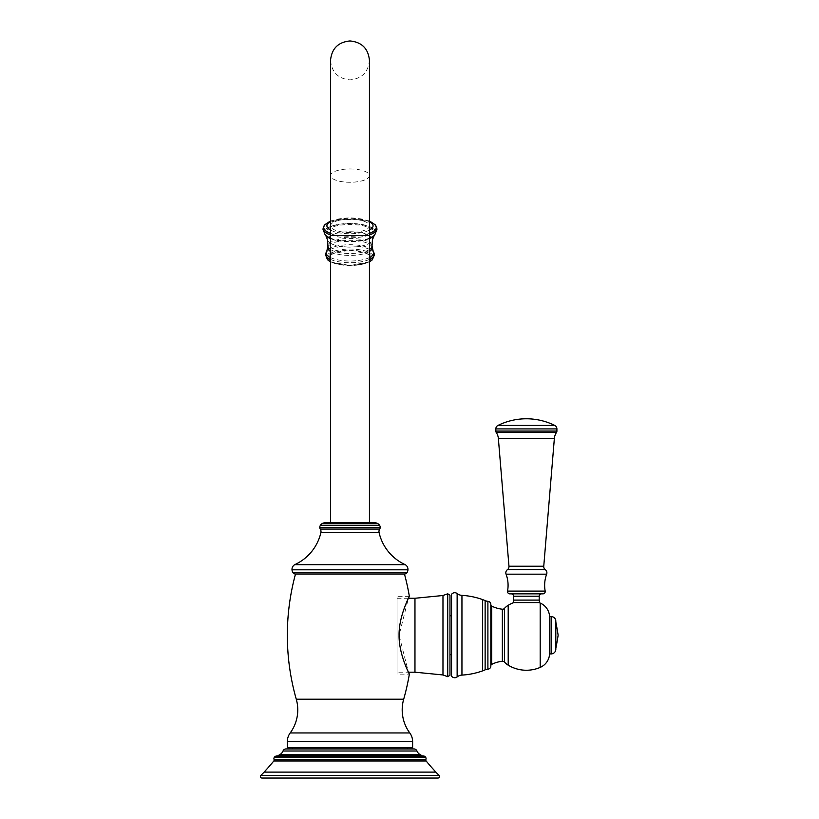 <?xml version="1.0" encoding="UTF-8"?>
<svg xmlns="http://www.w3.org/2000/svg" width="819" height="819" viewBox="0 0 819 819"><rect width="100%" height="100%" fill="white"/><g stroke="black" fill="none" stroke-linecap="round" stroke-linejoin="round"><path stroke-width="0.61" stroke-dasharray="4.09 3.07" d="M413.912 748.945L286.056 748.945M407.565 748.945L292.393 748.945L407.565 748.945M407.565 747.696L292.393 747.696L407.565 747.696M412.622 747.696L287.336 747.696M295.505 574.006L404.453 574.006M397.061 598.269L408.435 598.269L399.078 635.237L408.435 672.194L397.061 672.194L397.061 598.269L397.061 672.194M409.357 596.324L397.061 596.324L397.061 674.139L409.357 674.139M397.061 596.324L397.061 674.139M414.967 598.269L414.967 672.194M449.979 675.296L449.979 595.167M449.979 635.237L449.979 615.775L449.979 635.237M451.535 635.237L451.535 615.775L451.535 635.237M451.535 676.084L451.535 594.379M490.837 666.052L490.837 604.412M490.837 665.755L490.837 604.709L490.837 665.755M513.718 602.579L539.004 602.579L513.718 602.579M539.393 602.579L513.329 602.579M539.393 600.092L513.329 600.092M539.199 600.092L513.523 600.092L539.199 600.092M541.533 593.857L511.189 593.857L541.533 593.857M542.884 593.857L509.838 593.857M549.59 653.91L549.59 616.553M555.814 649.242L555.814 621.222M555.814 648.464L555.814 622L555.814 648.464M558.077 635.626L558.077 634.848M405.231 564.67L294.727 564.67M373.484 522.645L326.484 522.645M349.979 522.645L369.441 522.645L349.979 522.645M349.979 232.504A19.451 6.654 180 0 1 330.528 225.849A19.451 6.654 180 0 1 349.979 219.195A19.451 6.654 180 0 1 369.441 225.849A19.451 6.654 180 0 1 349.979 232.504M277.324 755.947A1.556 1.556 0 0 1 277.006 755.957L422.962 755.957A1.556 1.556 0 0 1 422.645 755.947M437.94 778.05L262.029 778.05M283.016 751.013L416.953 751.013M412.622 741.625L287.336 741.625M409.776 732.944L290.192 732.944M403.685 699.211L296.273 699.211M407.135 572.45L292.823 572.45M442.977 674.958L442.977 595.505M447.717 676.678L447.717 593.785M457.135 676.914L457.135 593.55M461.947 675.091L461.947 595.372M482.637 670.853L482.637 599.61M485.135 669.84L485.135 600.624M487.899 669.164L487.899 601.31M491.707 606.111L491.707 664.363M502.354 661.25L502.354 609.213M504.432 662.049L504.432 608.415M508.2 665.171L508.2 605.292M540.192 667.403L540.192 603.06M513.523 596.201L539.199 596.201M545.178 591.103L507.545 591.103M546.652 574.17L506.07 574.17M507.401 569.686L545.321 569.686M508.968 566.236L543.755 566.236M554.361 438.472L498.361 438.472M556.47 432.493L496.253 432.493M556.91 431.091L495.823 431.091M556.91 428.91L495.823 428.91M554.75 425.43L497.983 425.43M551.146 653.91L551.146 616.553M407.954 569.799L292.004 569.799M320.884 532.626L379.084 532.626M320.27 529.074L379.699 529.074M380.19 527.364L319.779 527.364M379.535 525.245L320.434 525.245M377.303 523.331L322.666 523.331M376.126 522.932L323.843 522.932M369.441 235.493L330.528 235.493M349.979 168.96A19.451 6.654 180 0 1 369.441 175.614A19.451 6.654 180 0 1 349.979 182.268A19.451 6.654 180 0 1 330.528 175.614A19.451 6.654 180 0 1 349.979 168.96M369.441 221.611A23.075 7.893 0 0 0 330.528 221.611M369.441 230.088A23.075 7.893 180 0 1 330.528 230.088M375.204 224.805A26.28 8.989 0 0 0 349.979 218.345A26.28 8.989 0 0 0 324.764 224.805M369.441 233.374A26.28 8.989 180 0 1 330.528 233.374M369.441 234.92A26.873 9.193 180 0 1 330.528 234.92M376.791 227.958A26.873 9.193 0 0 0 349.979 219.39A26.873 9.193 0 0 0 323.167 227.958M376.801 228.01A26.884 9.193 0 0 0 349.979 219.451A26.884 9.193 0 0 0 323.157 228.01M369.441 235.002A26.884 9.193 180 0 1 330.528 235.002M325.245 234.92A25.87 8.845 180 0 1 324.109 232.33A25.87 8.845 0 0 1 349.979 223.474A25.87 8.845 0 0 1 375.86 232.33A25.87 8.845 180 0 1 374.723 234.92M369.441 238.165A25.87 8.845 180 0 1 330.528 238.165M374.58 235.073A25.717 8.794 180 0 0 375.706 232.504A25.717 8.794 0 0 0 349.979 223.71A25.717 8.794 0 0 0 324.263 232.504A25.717 8.794 180 0 0 325.378 235.073M369.441 238.257A25.717 8.794 180 0 1 330.528 238.257M325.778 235.514A25.164 8.61 180 0 1 324.815 233.159A25.164 8.61 0 0 1 349.979 224.549A25.164 8.61 0 0 1 375.143 233.159A25.164 8.61 180 0 1 374.191 235.514M369.441 238.616A25.164 8.61 180 0 1 330.528 238.616M372.461 239.445A22.471 7.688 0 0 0 349.979 231.757A22.471 7.688 0 0 0 327.508 239.445A22.471 7.688 180 0 0 327.528 239.783A22.471 7.688 180 0 0 349.979 247.133A22.471 7.688 180 0 0 372.43 239.783A22.471 7.688 180 0 0 372.461 239.445M369.441 249.519A22.052 7.545 180 0 1 349.979 253.511A22.052 7.545 180 0 1 330.528 249.519M372.041 245.966A22.052 7.545 0 0 0 349.979 238.421A22.052 7.545 0 0 0 327.928 245.966M372.072 247.676A22.093 7.555 0 0 0 349.979 240.325A22.093 7.555 0 0 0 327.897 247.676M369.441 251.464A22.093 7.555 180 0 1 349.979 255.436A22.093 7.555 180 0 1 330.528 251.464M369.441 257.575A23.812 8.149 180 0 1 330.528 257.575M373.095 250.911A23.812 8.149 0 0 0 349.979 244.727A23.812 8.149 0 0 0 326.873 250.911M374.385 253.818A24.457 8.364 0 0 0 349.979 246.007A24.457 8.364 0 0 0 325.583 253.818M369.441 259.439A24.457 8.364 180 0 1 330.528 259.439M327.6 259.736A23.638 8.088 180 0 1 326.341 257.146A23.638 8.088 0 0 1 349.979 249.058A23.638 8.088 0 0 1 373.618 257.146A23.638 8.088 180 0 1 372.369 259.736M369.441 261.732A23.638 8.088 180 0 1 330.528 261.732M372.184 257.913A22.205 7.596 0 0 0 349.979 250.327A22.205 7.596 0 0 0 327.774 257.913A22.205 7.596 180 0 0 349.979 265.51A22.205 7.596 180 0 0 372.184 257.913M370.997 258.026A21.007 7.187 180 0 1 349.979 265.213A21.007 7.187 180 0 1 328.972 258.026A21.007 7.187 0 0 1 349.979 250.839A21.007 7.187 0 0 1 370.997 258.026M280.067 754.463L419.901 754.463M277.928 755.742L422.041 755.742M424.907 756.521L275.051 756.521M425.634 757.278L274.334 757.278M274.068 759.438L425.9 759.438M273.812 760.984L426.146 760.984M435.862 772.102L264.107 772.102M439.035 775.388L260.923 775.388M369.441 225.849L369.441 60.401C368.284 72.226 361.803 78.706 349.979 79.863C338.165 78.706 331.685 72.226 330.528 60.401L330.528 225.849M369.441 220.935L349.979 217.711L330.528 220.935M369.441 261.834L349.979 265.54L330.528 261.834M277.119 755.957L422.839 755.957L277.119 755.957M423.177 755.947L276.781 755.947"/><path stroke-width="1.23" d="M422.645 755.947A1.556 1.556 0 0 1 422.041 755.742A304.586 304.586 0 0 0 419.901 754.463A7.002 7.002 0 0 1 416.953 751.013A3.266 3.266 0 0 0 413.912 748.945L286.056 748.945A3.266 3.266 0 0 0 283.016 751.013A7.002 7.002 0 0 1 280.067 754.463A304.586 304.586 0 0 0 277.928 755.742A1.556 1.556 0 0 1 277.324 755.947M407.565 748.945L407.565 747.696M292.393 748.945L292.393 747.696M409.357 674.139C410.155 675.644 398.679 654.524 399.078 635.237C398.679 615.939 410.155 594.819 409.357 596.324L408.435 598.269L414.967 598.269L442.977 595.505L442.977 674.958L414.967 672.194L408.435 672.194L409.357 674.139A233.456 233.456 0 0 1 403.685 699.211A38.913 38.913 0 0 0 409.776 732.944A14.629 14.629 0 0 1 412.622 741.625L412.622 747.696L287.336 747.696L287.336 741.625A14.629 14.629 0 0 1 290.192 732.944A38.913 38.913 0 0 0 296.273 699.211A233.456 233.456 0 0 1 295.505 574.006A3.112 3.112 0 0 1 292.823 572.45A6.224 6.224 0 0 1 292.004 569.799A5.446 5.446 0 0 1 294.727 564.67A46.693 46.693 0 0 0 320.884 532.626A4.668 4.668 -90 0 0 320.27 529.074A3.112 3.112 0 0 1 319.779 527.364A3.89 3.89 0 0 1 320.434 525.245A5.446 5.446 0 0 1 323.843 522.932A12.449 12.449 0 0 1 326.484 522.645L373.484 522.645A12.449 12.449 0 0 1 376.126 522.932L323.843 522.932M409.357 596.324A233.456 233.456 0 0 0 404.453 574.006A3.112 3.112 0 0 0 407.135 572.45A6.224 6.224 0 0 0 407.954 569.799A5.446 5.446 0 0 0 405.231 564.67L294.727 564.67M404.453 574.006L295.505 574.006M414.967 672.194L414.967 598.269M449.979 672.88L449.979 675.296L447.717 676.678L447.717 593.785L449.979 595.167L449.979 672.88M487.899 669.164A7.78 7.78 0 0 0 485.135 669.84A34.244 34.244 0 0 1 482.637 670.853A73.147 73.147 0 0 1 461.947 675.091A8.559 8.559 0 0 0 457.135 676.914A3.89 3.89 0 0 1 451.535 676.084L451.535 594.379A3.89 3.89 0 0 1 457.135 593.55A8.559 8.559 0 0 0 461.947 595.372A73.147 73.147 0 0 1 482.637 599.61A34.244 34.244 0 0 1 485.135 600.624A7.78 7.78 0 0 0 487.899 601.31A3.112 3.112 0 0 1 490.837 604.412L490.837 666.052A3.112 3.112 0 0 1 487.899 669.164L487.899 601.31M491.707 664.363L491.707 606.111A31.91 31.91 0 0 0 502.354 609.213L502.354 661.25A31.91 31.91 0 0 0 491.707 664.363A1.556 1.556 180 0 0 490.837 665.755M491.707 606.111A1.556 1.556 0 0 1 490.837 604.709M502.354 609.213A2.437 2.437 -0 0 0 504.432 608.415L504.432 662.049A2.437 2.437 180 0 0 502.354 661.25M513.718 602.579A35.022 35.022 0 0 0 508.2 605.292A16.575 16.575 0 0 0 504.432 608.415L504.432 608.415M508.2 605.292L508.2 665.171A16.575 16.575 0 0 1 504.432 662.049M508.2 665.171A35.022 35.022 0 0 0 540.192 667.403A15.561 15.561 0 0 0 549.59 653.91L551.146 653.91A4.668 4.668 0 0 0 555.814 649.242L555.814 621.222A4.668 4.668 0 0 0 551.146 616.553L549.59 616.553L549.59 653.91M539.004 602.579A35.022 35.022 0 0 1 540.192 603.06L540.192 667.403M539.393 602.579L513.329 602.579L513.329 600.092L539.393 600.092L539.393 602.579M541.533 593.857A2.334 2.334 90 0 0 539.199 596.201L539.199 600.092M511.189 593.857A2.334 2.334 -90 0 1 513.523 596.201L513.523 600.092M509.838 593.857L542.884 593.857A2.334 2.334 90 0 0 545.178 591.103A31.91 31.91 0 0 1 546.652 574.17A3.89 3.89 -90 0 0 545.321 569.686L507.401 569.686A3.89 3.89 90 0 0 506.07 574.17A31.91 31.91 0 0 1 507.545 591.103A2.334 2.334 -90 0 0 509.838 593.857M543.755 566.236L508.968 566.236L498.361 438.472L554.361 438.472L543.755 566.236A3.89 3.89 0 0 0 545.321 569.686M508.968 566.236A3.89 3.89 0 0 1 507.401 569.686M554.361 438.472A12.449 12.449 90 0 1 556.47 432.493A2.488 2.488 0 0 0 556.91 431.091L556.91 428.91A3.89 3.89 0 0 0 554.75 425.43A63.831 63.831 0 0 0 497.983 425.43A3.89 3.89 0 0 0 495.823 428.91L495.823 431.091A2.488 2.488 0 0 0 496.253 432.493L556.47 432.493M498.361 438.472A12.449 12.449 -90 0 0 496.253 432.493M549.59 616.553A15.561 15.561 0 0 0 540.192 603.06M555.814 648.464A328.399 328.399 0 0 0 558.077 635.626L558.077 634.848A328.399 328.399 0 0 0 555.814 622M405.231 564.67A46.693 46.693 0 0 1 379.084 532.626L320.884 532.626M376.126 522.932A5.6 5.6 0 0 1 379.535 525.245A3.89 3.89 0 0 1 380.19 527.364A3.112 3.112 0 0 1 379.699 529.074A4.668 4.668 90 0 0 379.084 532.626M423.177 755.947A2.877 2.877 0 0 1 425.634 757.278A2.334 2.334 0 0 1 425.9 759.438L274.068 759.438A2.334 2.334 0 0 1 274.334 757.278A3.266 3.266 0 0 1 277.006 755.957L422.962 755.957A2.877 2.877 0 0 1 423.177 755.947L276.781 755.947M425.9 759.438A1.556 1.556 90 0 0 426.146 760.984L273.812 760.984A1.556 1.556 -90 0 0 274.068 759.438M260.923 775.388L439.035 775.388A1.556 1.556 0 0 1 437.94 778.05L262.029 778.05A1.556 1.556 0 0 1 260.923 775.388A109.726 109.726 0 0 0 264.107 772.102A259.132 259.132 0 0 0 273.812 760.984M439.035 775.388A109.726 109.726 0 0 1 435.862 772.102A259.132 259.132 0 0 1 426.146 760.984M416.953 751.013L283.016 751.013M412.622 741.625L287.336 741.625M409.776 732.944L290.192 732.944M403.685 699.211L296.273 699.211M407.135 572.45L292.823 572.45M457.135 676.914L457.135 593.55M461.947 675.091L461.947 595.372M482.637 670.853L482.637 599.61M485.135 669.84L485.135 600.624M539.199 596.201L513.523 596.201M506.07 574.17L546.652 574.17M507.545 591.103L545.178 591.103M495.823 431.091L556.91 431.091M495.823 428.91L556.91 428.91M497.983 425.43L554.75 425.43M551.146 653.91L551.146 616.553M407.954 569.799L292.004 569.799M379.699 529.074L320.27 529.074M380.19 527.364L319.779 527.364M379.535 525.245L320.434 525.245M377.303 523.331L322.666 523.331M330.528 235.493L369.441 235.493L369.441 60.401C368.284 48.587 361.803 42.107 349.979 40.95C338.165 42.107 331.685 48.587 330.528 60.401L330.528 522.645M369.441 230.088A23.075 7.893 180 0 0 373.054 225.849A23.075 7.893 0 0 0 369.441 221.611M330.528 221.611A23.075 7.893 0 0 0 326.914 225.849A23.075 7.893 180 0 0 330.528 230.088M369.441 233.374A26.28 8.989 180 0 0 376.259 227.324A26.28 8.989 0 0 0 375.204 224.805L369.441 220.935M330.528 220.935L324.764 224.805A26.28 8.989 0 0 0 323.71 227.324A26.28 8.989 180 0 0 330.528 233.374M375.204 224.805L376.791 227.958A26.873 9.193 0 0 1 376.853 228.583A26.873 9.193 180 0 1 369.441 234.92M330.528 234.92A26.873 9.193 180 0 1 323.106 228.583A26.873 9.193 0 0 1 323.167 227.958L323.147 228.071A26.884 9.193 0 0 0 323.096 228.655A26.884 9.193 180 0 0 330.528 235.002M369.441 235.002A26.884 9.193 180 0 0 376.873 228.655A26.884 9.193 0 0 0 376.812 228.071A26.884 9.193 0 0 0 376.801 228.01M323.157 228.01A26.884 9.193 0 0 0 323.147 228.071L323.024 229.443L325.245 234.92A25.87 8.845 180 0 0 330.528 238.165M376.791 227.958L376.945 229.443L374.723 234.92A25.87 8.845 180 0 1 369.441 238.165M374.58 235.073A25.717 8.794 180 0 1 374.437 235.227A25.717 8.794 180 0 1 369.441 238.257M330.528 238.257A25.717 8.794 180 0 1 325.522 235.227A25.717 8.794 180 0 1 325.378 235.073M374.723 234.92L374.191 235.514A25.164 8.61 180 0 1 369.441 238.616M330.528 238.616A25.164 8.61 180 0 1 325.778 235.514L327.528 239.783L327.928 245.966A22.052 7.545 180 0 0 330.528 249.519M374.191 235.514L372.43 239.783L372.041 245.966A22.052 7.545 180 0 1 369.441 249.519M369.441 251.464A22.093 7.555 180 0 0 372.082 247.881A22.093 7.555 0 0 0 372.072 247.778A22.093 7.555 0 0 0 372.072 247.676M327.897 247.676A22.093 7.555 0 0 0 327.887 247.778A22.093 7.555 0 0 0 327.887 247.881A22.093 7.555 180 0 0 330.528 251.464M372.041 245.966L373.095 250.911A23.812 8.149 0 0 1 373.792 252.876A23.812 8.149 180 0 1 369.441 257.575M330.528 257.575A23.812 8.149 180 0 1 326.167 252.876A23.812 8.149 0 0 1 326.873 250.911L327.928 245.966M369.441 259.439A24.457 8.364 180 0 0 374.437 254.371A24.457 8.364 0 0 0 374.385 253.818L373.095 250.911M326.873 250.911L325.583 253.818A24.457 8.364 0 0 0 325.532 254.371A24.457 8.364 180 0 0 330.528 259.439M374.385 253.818L372.369 259.736A23.638 8.088 180 0 1 369.441 261.732M330.528 261.732A23.638 8.088 180 0 1 327.6 259.736L325.583 253.818M419.901 754.463L280.067 754.463M422.041 755.742L277.928 755.742M424.907 756.521L275.051 756.521M425.634 757.278L274.334 757.278M435.862 772.102L264.107 772.102M442.977 674.958L447.717 676.678M442.977 595.505L447.717 593.785M449.979 615.775L451.535 615.775M449.979 654.688L451.535 654.688M369.441 522.645L369.441 235.493M324.764 224.805L323.167 227.958M325.778 235.514L325.245 234.92M372.369 259.736L369.441 261.834M330.528 261.834L327.6 259.736"/></g></svg>
